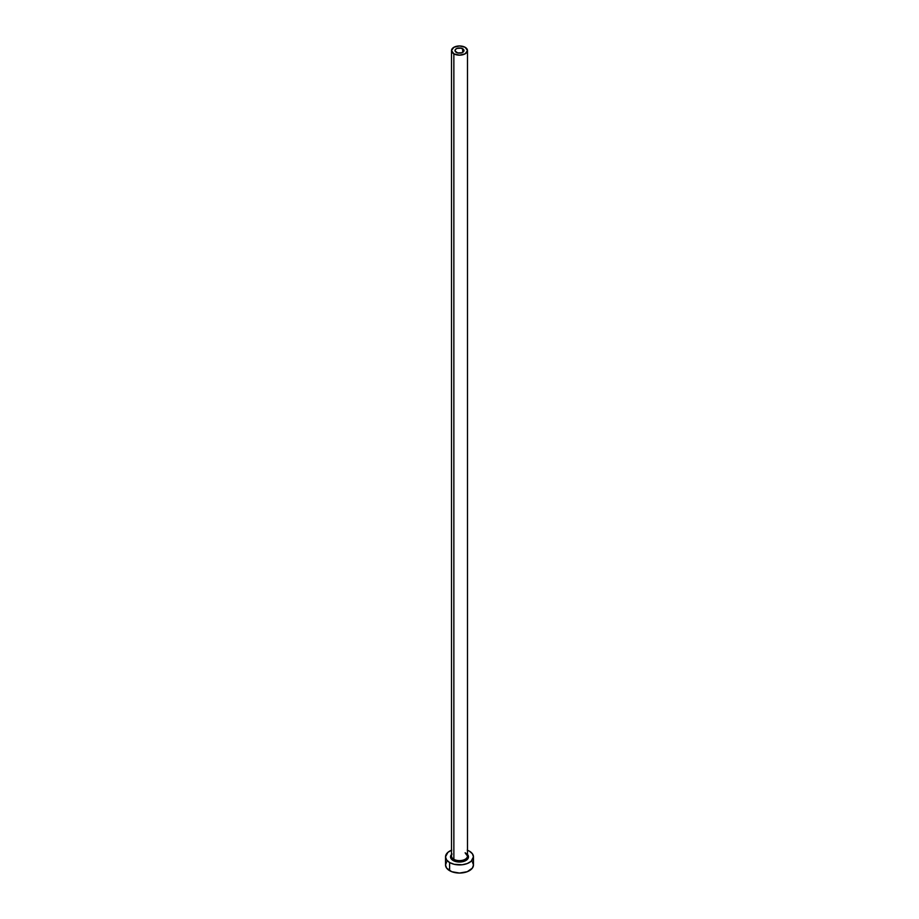 <?xml version="1.0" encoding="UTF-8"?>
<svg xmlns="http://www.w3.org/2000/svg" width="919" height="919" viewBox="0 0 919 919"><rect width="100%" height="100%" fill="white"/><g stroke="black" fill="none" stroke-linecap="round" stroke-linejoin="round"><path stroke-width="1.38" d="M456.329 52.394A4.492 2.596 180 0 1 455.008 50.556A4.492 2.596 180 0 1 457.777 48.167A4.492 2.596 180 0 1 462.671 48.73L462.671 52.394L461.993 52.716L457.777 52.946L455.1 51.062L455.353 49.569L457.007 48.397L461.223 48.167L463.9 50.051L462.671 52.394L462.671 48.73A4.492 2.596 180 0 1 463.992 50.556A4.492 2.596 180 0 1 461.223 52.946A4.492 2.596 180 0 1 456.329 52.394M451.597 855.405A7.984 4.606 0 0 0 453.86 859.288A0.999 0.574 -60 0 1 453.147 860.506A8.972 5.181 180 0 1 451.516 854.463M451.516 50.556L451.516 856.026A7.984 4.606 0 0 0 453.86 859.288A7.984 4.606 0 0 0 462.556 860.287A7.984 4.606 0 0 0 467.484 856.026L467.484 50.556A7.984 4.606 180 0 1 462.556 54.818A7.984 4.606 180 0 1 453.86 53.819L453.86 859.288L453.86 53.819A7.984 4.606 180 0 1 451.516 50.556A7.984 4.606 180 0 1 456.444 46.306A7.984 4.606 180 0 1 465.14 47.294A7.984 4.606 180 0 1 467.484 50.556L465.14 47.294L459.5 45.95L453.86 47.294L451.516 50.556L453.86 53.819L459.5 55.163L465.14 53.819L467.484 50.556M446.6 861.907L445.531 864.986A13.969 8.064 0 0 0 449.621 870.684L449.621 862.539L454.158 864.297L462.223 864.756L467.254 863.55L471.114 861.321L473.469 856.841L472.4 853.762L469.379 851.143A13.969 8.064 180 0 1 473.469 856.841A13.969 8.064 180 0 1 464.842 864.297A13.969 8.064 180 0 1 449.621 862.539L449.621 870.684A13.969 8.064 0 0 0 464.842 872.441A13.969 8.064 0 0 0 473.469 864.986L472.4 861.907M451.746 850.144L447.886 852.361L445.531 856.841L446.6 859.931L449.621 862.539A13.969 8.064 180 0 1 445.531 856.841A13.969 8.064 180 0 1 451.516 850.224M469.379 851.143L467.254 850.144M466.967 853.969L468.472 856.841L466.967 859.724L462.935 861.631L459.5 862.022L456.065 861.631L452.033 859.724L450.528 856.841L452.033 853.969M445.531 856.841L445.531 864.986L446.6 868.076L451.746 871.694L459.5 873.05L467.254 871.694L472.4 868.076L473.469 864.986L473.469 856.841M467.484 854.463A8.972 5.181 180 0 1 464.796 861.034A8.972 5.181 180 0 1 453.147 860.506A0.999 0.574 120 0 0 453.86 859.288A7.984 4.606 0 0 0 462.05 860.391A7.984 4.606 0 0 0 467.403 856.646A7.984 4.606 0 0 0 465.14 852.775M467.484 856.026L465.347 853.223"/></g></svg>
